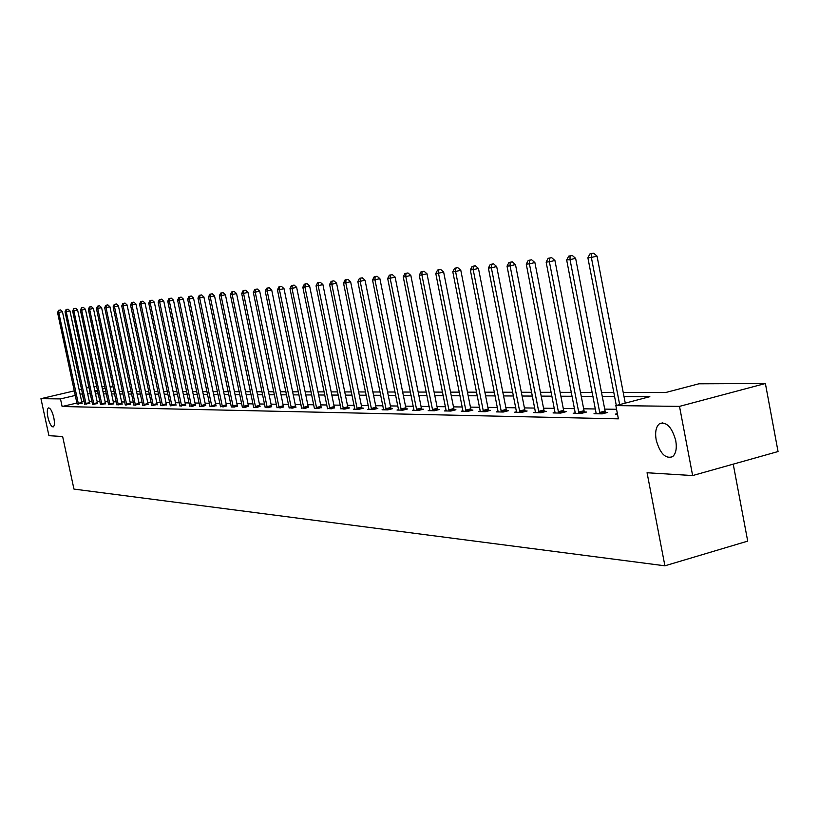 <?xml version="1.0" encoding="UTF-8"?>
<svg xmlns="http://www.w3.org/2000/svg" width="819" height="819" viewBox="0 0 819 819"><rect width="100%" height="100%" fill="white"/><g stroke="black" fill="none" stroke-linecap="round" stroke-linejoin="round"><path stroke-width="1.23" d="M656.162 439.905C654.893 432.033 656.009 426.638 659.52 423.71C666.533 421.488 671.938 427.129 675.757 440.642C677.006 448.351 675.951 453.695 672.594 456.674C665.499 459.142 660.022 453.552 656.162 439.905M47.922 417.301C46.908 412.008 47.103 408.876 48.485 407.913C50.43 408.026 52.191 411.23 53.778 417.526C54.781 422.819 54.597 425.941 53.225 426.914C51.269 426.801 49.498 423.597 47.922 417.301M733.23 464.148L747.706 541.124L664.905 565.806L73.956 489.086L62.643 436.527L48.925 435.677L40.95 398.679L74.334 390.868M93.919 386.445L96.662 386.435M101.884 386.404L104.73 386.394M110.012 386.373L112.971 386.363M623.218 392.465L665.55 392.557L698.863 383.804L765.386 383.507L679.504 406.378L615.847 405.61L649.836 396.683L624.006 396.55M679.504 406.378L692.639 475.563L778.05 451.545L765.386 383.507M76.945 403.02L62.121 406.521L618.386 418.837L615.847 405.61M616.553 409.285L604.719 409.111M595.464 408.978L583.66 408.794M574.59 408.661L563.277 408.497M554.381 408.364L543.54 408.2M534.807 408.077L524.416 407.913M515.837 407.79L505.866 407.647M497.45 407.514L487.878 407.371M479.617 407.248L470.423 407.115M462.305 406.992L453.48 406.869M445.505 406.746L437.029 406.623M429.187 406.5L421.038 406.378M413.329 406.265L405.497 406.152M397.911 406.04L390.387 405.927M382.923 405.814L375.675 405.712M368.335 405.6L361.374 405.497M354.146 405.385L347.44 405.292M340.325 405.18L333.876 405.088M326.873 404.985L320.669 404.893M313.759 404.791L307.79 404.699M300.982 404.596L295.229 404.514M288.534 404.412L282.995 404.33M276.392 404.238L271.048 404.156M264.537 404.054L259.398 403.982M252.979 403.89L248.024 403.808M241.697 403.716L236.916 403.644M230.682 403.552L226.075 403.491M219.922 403.398L215.479 403.327M209.408 403.235L205.129 403.173M199.13 403.081L195.014 403.02M189.097 402.938L185.125 402.876M179.279 402.794L175.45 402.733M169.676 402.651L165.991 402.59M160.289 402.508L156.726 402.457M151.105 402.375L147.676 402.324M142.117 402.242L138.8 402.19M133.313 402.109L130.119 402.057M124.693 401.975L121.621 401.934M116.257 401.853L113.298 401.812M107.995 401.73L105.139 401.689M99.898 401.607L97.144 401.566M91.963 401.494L89.312 401.453M84.183 401.382L81.746 401.883M77.099 403.921L82.105 403.276M84.726 404.054L89.793 403.409M92.516 404.402L97.625 403.542M100.461 404.545L105.631 403.685M108.558 404.699L113.79 403.818M116.83 404.852L122.123 403.972M125.266 405.006L130.63 404.115M133.886 405.17L139.322 404.269M142.69 405.333L148.188 404.422M151.689 405.497L157.258 404.576M160.882 405.671L166.513 404.74M170.27 405.845L175.983 404.903M179.873 406.019L185.667 405.067M189.68 405.937L192.496 406.255L195.557 405.241M199.744 406.388L202.6 406.439L205.682 405.415M210.012 406.582L212.94 406.633L216.042 405.6M220.516 406.49L223.526 406.828L226.648 405.784M231.296 406.971L234.367 407.033L237.49 405.968M242.322 407.176L245.465 407.238L248.607 406.163M253.603 407.391L256.828 407.442L259.981 406.357M265.172 407.606L268.478 407.667L271.642 406.562M277.017 407.493L280.405 407.882L283.589 406.767M289.158 407.708L292.649 408.108L295.843 406.982M301.617 407.934L305.19 408.343L308.405 407.197M314.404 408.159L318.069 408.579L321.294 407.422M327.518 408.394L331.275 408.824L334.51 407.647M340.98 408.63L344.84 409.08L349.518 407.913L348.085 407.882M354.801 408.876L353.368 409.234L358.763 409.336L363.493 408.159L362.029 408.128M369 409.131L367.516 409.5L373.065 409.602L377.846 408.405L376.341 408.374M383.589 409.387L382.063 409.766L387.766 409.879L392.598 408.661L391.052 408.63M398.587 409.654L397.02 410.053L402.887 410.155L407.77 408.927L406.173 408.896M414.004 409.93L412.397 410.329L418.427 410.442L423.372 409.193L421.724 409.162M429.873 410.206L428.214 410.626L434.418 410.739L439.414 409.469L437.725 409.439M446.201 410.493L444.492 410.933L450.88 411.046L455.927 409.756L454.197 409.725M463.011 410.79L461.251 411.24L467.823 411.363L472.932 410.053L471.15 410.022M480.323 411.097L478.511 411.558L485.288 411.691L490.458 410.36L488.615 410.329M498.167 411.404L496.294 411.896L503.275 412.018L508.507 410.667L506.613 410.636M516.564 411.732L514.629 412.233L521.836 412.366L527.129 410.995L525.163 410.964M535.534 412.059L533.538 412.581L540.97 412.725L546.324 411.322L544.307 411.292M555.118 412.407L553.05 412.94L560.728 413.083L566.144 411.67L564.056 411.629M575.327 412.756L573.198 413.319L581.121 413.462L586.609 412.029L584.449 411.988M596.212 413.124L594.01 413.708L602.2 413.861L607.749 412.397L605.517 412.356M617.383 413.605L615.519 414.107L617.485 414.138M79.146 389.742L81.572 389.179M86.435 388.032L88.964 387.448M692.639 475.563L647.061 472.747L664.905 565.806M62.121 406.521L60.483 398.914L40.95 398.679M82.565 393.796L80.119 394.308M75.317 395.434L60.483 398.914M614.578 396.498L602.272 396.437M593.028 396.396L581.244 396.335M572.184 396.283L560.892 396.232M552.006 396.181L541.185 396.13M532.463 396.079L522.082 396.027M513.523 395.986L503.562 395.935M495.157 395.894L485.606 395.843M477.354 395.802L468.171 395.761M460.063 395.72L451.259 395.669M443.294 395.628L434.828 395.587M426.996 395.546L418.857 395.505M411.158 395.464L403.337 395.423M395.772 395.393L388.247 395.352M380.804 395.311L373.566 395.28M366.236 395.239L359.285 395.208M352.068 395.167L345.383 395.137M338.278 395.096L331.838 395.065M324.836 395.024L318.642 394.993M311.752 394.963L305.784 394.932M298.996 394.901L293.253 394.871M286.558 394.83L281.03 394.809M274.437 394.768L269.103 394.748M262.612 394.717L257.473 394.686M251.064 394.656L246.12 394.625M239.803 394.594L235.033 394.574M228.798 394.543L224.211 394.512M218.059 394.482L213.636 394.461M207.565 394.43L203.296 394.41M197.307 394.379L193.202 394.359M187.285 394.328L183.323 394.308M177.488 394.277L173.669 394.256M167.905 394.236L164.22 394.215M158.538 394.185L154.986 394.164M149.365 394.134L145.936 394.123M140.387 394.093L137.09 394.072M131.603 394.052L128.419 394.031M123.004 394L119.932 393.99M114.578 393.959L111.619 393.949M106.327 393.919L103.481 393.908M98.249 393.878L95.495 393.867M90.325 393.837L87.674 393.826M94.973 391.421L97.727 391.431M102.948 391.441L105.805 391.441M111.087 391.462L114.046 391.462M119.4 391.472L122.471 391.482M127.877 391.492L131.06 391.492M136.548 391.502L139.844 391.513M145.393 391.523L148.812 391.533M154.433 391.543L157.975 391.554M163.667 391.564L167.352 391.564M173.106 391.584L176.924 391.584M182.75 391.595L186.722 391.605M192.629 391.615L196.734 391.625M202.723 391.636L206.982 391.646M213.042 391.656L217.475 391.666M223.618 391.677L228.204 391.687M234.439 391.697L239.199 391.707M245.516 391.717L250.46 391.728M256.869 391.748L261.998 391.758M268.489 391.769L273.822 391.779M280.405 391.789L285.944 391.799M292.629 391.82L298.372 391.83M305.149 391.84L311.118 391.851M318.007 391.871L324.201 391.881M331.193 391.892L337.623 391.902M344.727 391.922L351.412 391.932M358.63 391.943L365.571 391.963M372.901 391.973L380.129 391.994M387.571 392.004L395.086 392.014M402.661 392.035L410.473 392.045M418.171 392.066L426.3 392.076M434.131 392.096L442.588 392.117M450.552 392.127L459.357 392.147M467.465 392.158L476.638 392.178M484.879 392.199L494.43 392.219M502.835 392.229L512.786 392.25M521.345 392.27L531.715 392.291M540.438 392.301L551.259 392.332M560.135 392.342L571.427 392.362M580.476 392.383L592.26 392.414M601.494 392.424L613.8 392.455M113.012 386.578L110.196 387.244M105.16 388.421L102.447 389.056M97.471 390.233L94.85 390.847M83.907 401.371L82.289 393.796M78.215 403.337L81.869 402.477L62.428 311.66L58.753 312.469L78.45 404.136M59.07 310.258L60.545 309.94L58.599 310.309L58.753 312.469L57.565 312.592L77.109 404.115M81.869 402.477L82.166 403.46M62.428 311.66L60.545 309.94M58.599 310.309L57.565 312.592M85.872 403.47L89.547 402.6L69.953 310.882L66.237 311.691L86.108 404.279M66.554 309.469L68.038 309.142L66.073 309.521L66.237 311.691L65.029 311.824L84.736 404.258M89.547 402.6L89.855 403.593M69.953 310.882L68.038 309.142M66.073 309.521L65.029 311.824M93.673 403.613L97.389 402.733L77.621 310.084L73.874 310.903L93.909 404.422M74.191 308.65L75.686 308.323L73.7 308.712L73.874 310.903L72.645 311.036L92.496 404.166M97.389 402.733L97.696 403.736M77.621 310.084L75.686 308.323M73.7 308.712L72.645 311.036M101.638 403.747L105.385 402.856L85.442 309.275L81.665 310.104L101.884 404.576M81.982 307.831L83.497 307.494L81.48 307.883L81.665 310.104L80.405 310.227L100.44 404.32M105.385 402.856L105.692 403.88M85.442 309.275L83.497 307.494M81.48 307.883L80.405 310.227M109.766 403.89L113.544 402.989L93.427 308.446L89.619 309.275L110.012 404.719M89.936 306.982L91.462 306.644L89.425 307.033L89.936 306.982L89.619 309.275L88.339 309.408L108.538 404.463M113.544 402.989L113.861 404.023M93.427 308.446L91.462 306.644M89.425 307.033L88.339 309.408M118.059 404.043L121.877 403.132L101.587 307.596L97.737 308.435L118.305 404.873M98.055 306.122L99.59 305.784L97.522 306.173L98.055 306.122L97.737 308.435L96.427 308.579L116.81 404.617M121.877 403.132L122.195 404.176M101.587 307.596L99.59 305.784M97.522 306.173L96.427 308.579M126.535 404.187L130.375 403.265L109.91 306.726L106.03 307.586L126.781 405.036M106.337 305.241L107.893 304.903L105.805 305.292L106.337 305.241L106.03 307.586L104.689 307.719L125.246 404.77M130.375 403.265L130.702 404.33M109.91 306.726L107.893 304.903M105.805 305.292L104.689 307.719M135.176 404.34L139.066 403.409L118.407 305.845L114.496 306.705L135.432 405.19M114.803 304.34L116.37 303.992L114.25 304.402L114.803 304.34L114.496 306.705L113.124 306.849L133.876 404.924M139.066 403.409L139.394 404.484M118.407 305.845L116.37 303.992M114.25 304.402L113.124 306.849M144.011 404.494L147.932 403.552L127.088 304.944L123.137 305.815L144.277 405.354M123.444 303.419L125.031 303.071L122.891 303.48L123.444 303.419L123.137 305.815L121.744 305.958L142.68 405.088M147.932 403.552L148.27 404.637M127.088 304.944L125.031 303.071M122.891 303.48L121.744 305.958M153.04 404.647L156.992 403.706L135.964 304.023L131.982 304.903L153.296 405.528M132.279 302.487L133.876 302.129L131.705 302.549L132.279 302.487L131.982 304.903L130.549 305.047L151.669 405.251M156.992 403.706L157.33 404.801M135.964 304.023L133.876 302.129M131.705 302.549L130.549 305.047M162.264 404.811L166.257 403.859L145.024 303.081L141.001 303.972L162.531 405.702M141.308 301.525L142.915 301.167L140.725 301.587L141.308 301.525L141.001 303.972L139.547 304.115L160.862 405.415M166.257 403.859L166.595 404.965M145.024 303.081L142.915 301.167M140.725 301.587L139.547 304.115M171.693 404.975L175.716 404.013L154.3 302.119L150.235 303.02L171.959 405.876M150.532 300.542L152.16 300.184L149.938 300.614L150.532 300.542L150.235 303.02L148.741 303.173L170.26 405.589M175.716 404.013L176.065 405.139M154.3 302.119L152.16 300.184M149.938 300.614L148.741 303.173M181.327 405.149L185.391 404.166L163.769 301.136L159.674 302.037L181.603 406.05M159.971 299.539L161.609 299.181L159.357 299.611L159.971 299.539L159.674 302.037L158.149 302.201L179.863 405.763M185.391 404.166L185.749 405.313M163.769 301.136L161.609 299.181M159.357 299.611L158.149 302.201M191.185 405.323L195.291 404.33L173.464 300.123L169.328 301.044L191.462 406.234M169.615 298.515L171.273 298.157L168.99 298.587L169.615 298.515L169.328 301.044L167.762 301.208L189.691 406.204M195.291 404.33L195.649 405.487M173.464 300.123L171.273 298.157M168.99 298.587L167.762 301.208M201.259 405.497L205.405 404.494L183.374 299.099L179.197 300.02L201.546 406.419M179.484 297.471L181.153 297.102L178.849 297.543L179.484 297.471L179.197 300.02L177.6 300.184L199.723 406.132M205.405 404.494L205.774 405.671M183.374 299.099L181.153 297.102M178.849 297.543L177.6 300.184M211.578 405.681L215.755 404.658L193.519 298.044L189.302 298.976L211.865 406.613M189.578 296.396L191.267 296.028L188.933 296.468L189.578 296.396L189.302 298.976L187.664 299.15L210.002 406.316M215.755 404.658L216.134 405.855M193.519 298.044L191.267 296.028M188.933 296.468L187.664 299.15M222.133 405.866L226.361 404.832L203.9 296.959L199.641 297.911L222.42 406.808M199.918 295.301L201.617 294.922L199.252 295.372L199.918 295.301L199.641 297.911L197.963 298.085L220.536 406.777M226.361 404.832L226.74 406.05M203.9 296.959L201.617 294.922M199.252 295.372L197.963 298.085M232.944 406.05L237.203 405.016L214.527 295.864L210.227 296.816L233.231 407.012M210.503 294.175L212.223 293.796L209.818 294.246L210.503 294.175L210.227 296.816L208.507 296.99L231.286 406.705M237.203 405.016L237.592 406.244M214.527 295.864L212.223 293.796M209.818 294.246L208.507 296.99M244.001 406.244L248.311 405.19L225.409 294.727L221.069 295.7L244.297 407.217M221.335 293.028L223.075 292.639L220.639 293.1L221.335 293.028L221.069 295.7L219.308 295.874L242.301 406.91M248.311 405.19L248.71 406.439M225.409 294.727L223.075 292.639M220.639 293.1L219.308 295.874M255.333 406.449L259.684 405.374L236.558 293.571L232.176 294.553L255.641 407.422M232.432 291.84L234.193 291.451L231.716 291.922L232.432 291.84L232.176 294.553L230.374 294.738L253.593 407.115M259.684 405.374L260.094 406.644M236.558 293.571L234.193 291.451M231.716 291.922L230.374 294.738M266.953 406.644L271.345 405.569L247.983 292.383L243.55 293.376L267.25 407.637M243.806 290.632L245.587 290.243L243.069 290.714L243.806 290.632L243.55 293.376L241.707 293.56L265.161 407.319M271.345 405.569L271.754 406.859M247.983 292.383L245.587 290.243M243.069 290.714L241.707 293.56M278.849 406.859L283.282 405.763L259.695 291.165L255.211 292.168L279.156 407.862M255.467 289.394L257.258 288.994L254.709 289.476L255.467 289.394L255.211 292.168L253.327 292.363L277.027 407.821M283.282 405.763L283.702 407.074M259.695 291.165L257.258 288.994M254.709 289.476L253.327 292.363M291.052 407.074L295.526 405.968L271.693 289.916L267.168 290.929L291.359 408.087M267.424 288.124L269.226 287.725L266.646 288.206L267.424 288.124L267.168 290.929L265.233 291.134L289.179 408.046M295.526 405.968L295.956 407.289M271.693 289.916L269.226 287.725M266.646 288.206L265.233 291.134M303.562 407.289L308.087 406.173L284.009 288.636L279.433 289.66L303.88 408.323M279.678 286.824L281.511 286.415L278.88 286.906L279.678 286.824L279.433 289.66L277.446 289.875L301.638 408.282M308.087 406.173L308.528 407.524M284.009 288.636L281.511 286.415M278.88 286.906L277.446 289.875M316.39 407.514L320.966 406.378L296.642 287.326L292.014 288.36L316.718 408.558M292.25 285.493L294.103 285.073L291.441 285.575L292.25 285.493L292.014 288.36L289.977 288.575L314.414 408.517M320.966 406.378L321.417 407.749M296.642 287.326L294.103 285.073M291.441 285.575L289.977 288.575M329.566 407.749L334.183 406.593L309.602 285.985L304.934 287.029L329.893 408.804M305.159 284.121L307.033 283.702L304.32 284.203L305.159 284.121L304.934 287.029L302.835 287.244L327.528 408.763M334.183 406.593L334.643 407.995M309.602 285.985L307.033 283.702M304.32 284.203L302.835 287.244M343.079 407.985L347.758 406.818L322.911 284.602L318.192 285.657L343.417 409.05M318.407 282.709L320.301 282.289L317.547 282.801L318.407 282.709L318.192 285.657L316.042 285.882L340.991 409.009M347.758 406.818L348.218 408.241M322.911 284.602L320.301 282.289M317.547 282.801L316.042 285.882M356.961 408.231L361.691 407.043L336.578 283.179L331.808 284.254L357.299 409.316M332.023 281.265L333.927 280.835L331.132 281.357L332.023 281.265L331.808 284.254L329.596 284.48L354.811 409.265M361.691 407.043L362.162 408.486M336.578 283.179L333.927 280.835M331.132 281.357L329.596 284.48M371.222 408.476L375.993 407.278L350.614 281.716L345.792 282.811L371.57 409.572M345.997 279.781L347.932 279.351L345.096 279.873L345.997 279.781L345.792 282.811L343.53 283.046L369.011 409.531M375.993 407.278L376.484 408.742M350.614 281.716L347.932 279.351M345.096 279.873L343.53 283.046M385.872 408.732L390.704 407.514L365.049 280.221L360.165 281.327L386.23 409.848M360.37 278.255L362.315 277.815L359.428 278.358L360.37 278.255L360.165 281.327L357.842 281.562L383.599 409.797M390.704 407.514L391.195 409.009M365.049 280.221L362.315 277.815M359.428 278.358L357.842 281.562M400.941 408.998L405.825 407.77L379.883 278.675L374.948 279.791L401.3 410.124M375.133 276.689L377.109 276.238L374.181 276.791L375.133 276.689L374.948 279.791L372.553 280.047L398.597 410.073M405.825 407.77L406.326 409.285M379.883 278.675L377.109 276.238M374.181 276.791L372.553 280.047M416.431 409.265L421.365 408.016L395.137 277.098L390.151 278.225L416.789 410.411M390.325 275.071L392.321 274.621L389.342 275.174L390.325 275.071L390.151 278.225L387.684 278.48L414.015 410.36M421.365 408.016L421.887 409.572M395.137 277.098L392.321 274.621M389.342 275.174L387.684 278.48M432.371 409.551L437.356 408.282L410.841 275.46L405.794 276.607L432.739 410.708M405.958 273.413L407.975 272.952L404.944 273.515L405.958 273.413L405.794 276.607L403.255 276.873L429.883 410.657M437.356 408.282L437.889 409.858M410.841 275.46L407.975 272.952M404.944 273.515L403.255 276.873M448.771 409.838L453.818 408.548L426.996 273.781L421.898 274.949L449.15 411.015M422.051 271.703L424.088 271.243L421.007 271.816L422.051 271.703L421.898 274.949L419.287 275.215L446.201 410.964M453.818 408.548L454.361 410.155M426.996 273.781L424.088 271.243M421.007 271.816L419.287 275.215M465.663 410.135L470.771 408.824L443.642 272.051L438.482 273.229L466.042 411.333M438.626 269.942L440.683 269.471L437.551 270.055L438.626 269.942L438.482 273.229L435.79 273.505L463.011 411.271M470.771 408.824L471.324 410.462M443.642 272.051L440.683 269.471M437.551 270.055L435.79 273.505M483.056 410.432L488.226 409.111L460.79 270.27L455.569 271.468L483.445 411.65M455.692 268.13L457.78 267.649L454.586 268.243L455.692 268.13L455.569 271.468L452.794 271.754L480.333 411.599M488.226 409.111L488.789 410.78M460.79 270.27L457.78 267.649M454.586 268.243L452.794 271.754M500.993 410.749L506.214 409.408L478.46 268.437L473.177 269.646L501.382 411.988M473.29 266.257L475.399 265.776L472.143 266.38L473.29 266.257L473.177 269.646L470.321 269.942L498.167 411.926M506.214 409.408L506.797 411.107M478.46 268.437L475.399 265.776M472.143 266.38L470.321 269.942M519.481 411.077L524.764 409.705L496.683 266.544L491.339 267.772L519.881 412.326M491.431 264.332L493.57 263.841L490.253 264.455L491.431 264.332L491.339 267.772L488.39 268.069L516.564 412.264M524.764 409.705L525.358 411.455M496.683 266.544L493.57 263.841M490.253 264.455L488.39 268.069M538.544 411.404L543.898 410.022L515.479 264.588L510.073 265.837L538.953 412.684M510.155 262.346L512.315 261.845L508.937 262.469L510.155 262.346L510.073 265.837L507.033 266.144L535.534 412.622M543.898 410.022L544.512 411.803M515.479 264.588L512.315 261.845M508.937 262.469L507.033 266.144M558.23 411.752L563.636 410.339L534.889 262.571L529.412 263.831L558.65 413.052M529.473 260.288L531.664 259.787L528.214 260.422L529.473 260.288L529.412 263.831L526.269 264.158L555.118 412.981M563.636 410.339L564.271 412.162M534.889 262.571L531.664 259.787M528.214 260.422L526.269 264.158M578.542 412.111L584.029 410.677L554.924 260.493L549.385 261.773L578.972 413.421M549.426 258.169L551.648 257.657L548.126 258.313L549.426 258.169L549.385 261.773L546.14 262.111L575.327 413.36M584.029 410.677L584.674 412.53M554.924 260.493L551.648 257.657M548.126 258.313L546.14 262.111M599.539 412.479L605.087 411.015L575.634 258.343L570.024 259.643L599.979 413.81M570.044 255.978L572.286 255.467L568.703 256.122L570.044 255.978L570.024 259.643L566.666 259.981L596.212 413.749M605.087 411.015L605.753 412.919M575.634 258.343L572.286 255.467M568.703 256.122L566.666 259.981M625.266 403.132L597.041 256.122L591.359 257.432L619.655 404.606M591.359 253.716L593.632 253.194L589.977 253.859L591.359 253.716L591.359 257.432L587.888 257.79L616.308 405.487M597.041 256.122L593.632 253.194M589.977 253.859L587.888 257.79M78.378 403.91L82.023 403.05M86.026 404.054L89.711 403.183M93.837 404.197L97.553 403.317M101.802 404.34L105.549 403.45M109.93 404.484L113.708 403.593M118.223 404.637L122.041 403.726M126.699 404.791L130.549 403.88M135.35 404.955L139.23 404.023M144.185 405.118L148.106 404.176M153.214 405.282L157.166 404.33M162.438 405.446L166.431 404.484M171.867 405.62L175.89 404.647M181.511 405.794L185.575 404.811M191.37 405.978L195.465 404.985M201.454 406.163L205.589 405.159M211.763 406.347L215.95 405.333M222.328 406.541L226.546 405.518M233.128 406.736L237.397 405.702M244.195 406.941L248.505 405.886M255.538 407.145L259.889 406.081M267.148 407.36L271.539 406.285M279.054 407.575L283.487 406.48M291.257 407.801L295.741 406.695M303.767 408.026L308.302 406.91M316.605 408.261L321.181 407.125M329.781 408.507L334.398 407.35M343.304 408.753L347.973 407.586M357.186 409.009L361.906 407.821M371.447 409.265L376.228 408.067M386.107 409.531L390.929 408.323M401.177 409.807L406.05 408.579M416.666 410.094L421.601 408.845M432.606 410.38L437.602 409.111M449.017 410.677L454.064 409.398M465.909 410.995L471.017 409.684M483.312 411.312L488.482 409.981M501.248 411.64L506.47 410.288M519.737 411.977L525.03 410.606M538.81 412.326L544.164 410.933M558.497 412.684L563.912 411.271M578.828 413.052L584.305 411.619M599.825 413.441L605.364 411.977M659.52 423.71L662.837 422.819"/></g></svg>
